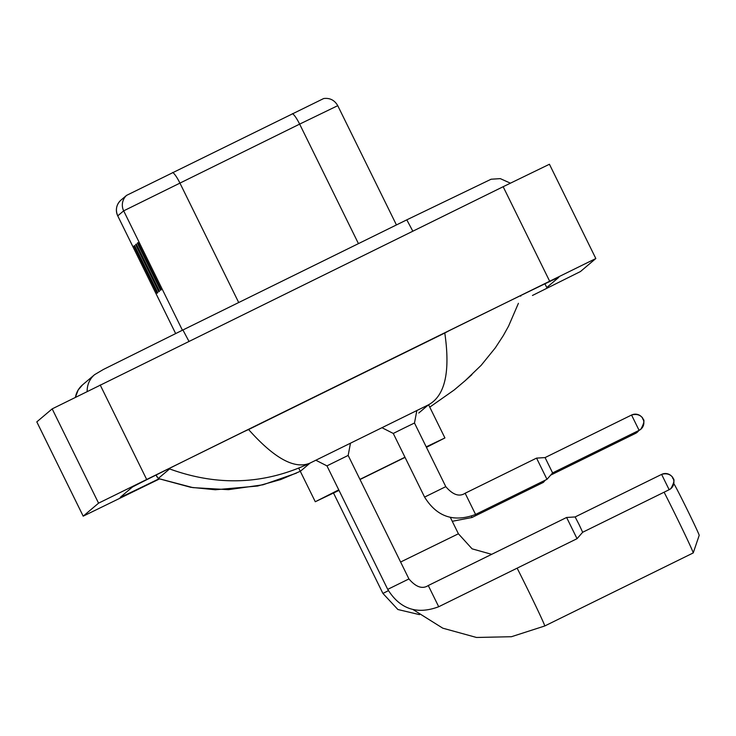 <?xml version="1.0" encoding="UTF-8"?>
<svg xmlns="http://www.w3.org/2000/svg" width="736" height="736" viewBox="0 0 736 736"><rect width="100%" height="100%" fill="white"/><g stroke="black" fill="none" stroke-linecap="round" stroke-linejoin="round"><path stroke-width="1.1" d="M358.45 243.625L299.644 124.117L123.676 210.846L117.742 215.86A13.138 13.128 49.8 0 1 120.658 200.376L126.592 195.362L323.684 98.532C329.875 97.768 334.567 100.142 337.75 105.671L299.644 124.117A13.138 2.548 -116.1 0 0 292.45 113.657M137.117 250.755L134.854 247.655A10.506 10.506 -130.2 0 1 133.906 246.091L157.099 293.232L157.752 292.68L134.559 245.539L133.906 246.091M140.585 247.82L138.322 244.729A10.506 10.506 -130.2 0 1 137.365 243.156L160.568 290.297L161.212 289.754L138.018 242.613L137.365 243.156M138.846 249.283L136.583 246.192A10.506 10.506 -130.2 0 1 135.636 244.628L158.829 291.769L159.482 291.217L136.289 244.076L135.636 244.628M159.427 478.961L83.196 516.166L36.809 421.875L52.173 408.876L503.157 186.714L549.433 164.257L595.829 258.529L580.446 271.547L532.45 295.467M36.8 421.884L83.196 516.166L98.569 503.157L595.829 258.529M544.944 283.82L546.765 287.528L558.799 277.343A112.958 0.589 153.8 0 0 558.817 277.325A112.958 0.589 153.8 0 0 459.328 325.616L235.446 435.749A112.958 0.589 153.8 0 0 132.25 487.177L120.216 497.361A112.958 0.589 153.8 0 0 120.198 497.38A112.958 0.589 153.8 0 0 159.004 478.805M520.683 295.568L520.738 296.194M156.05 475.051L158.277 478.51L192.924 487.628L228.372 489.67L263.028 484.794L296.424 473.138M300.297 471.288L280.618 479.587L257.637 486.027L215.344 489.762L190.725 487.296L158.212 478.51L169.602 468.924L169.547 468.326M418.775 413.006L428.426 404.846C444.995 395.913 450.45 371.965 444.792 333.012L248.593 429.53C274.372 458.491 294.869 469.66 310.114 463.045C264.859 484.564 218.022 486.533 169.602 468.924M444.792 333.012L450.644 329.884M242.549 432.262L248.593 429.53M454.176 389.988L429.76 407.137L454.176 389.988L465.198 380.668L481.169 365.314L495.31 347.861L503.295 335.625L508.585 326.094L518.411 303.324M471.932 374.642L465.198 380.668M517.132 568.164A42.035 0.883 63.8 0 1 535.882 606.234A42.035 0.883 63.8 0 1 544.741 625.986L693.202 552.948A42.035 0.883 -116.2 0 0 693.211 552.948A42.035 0.883 -116.2 0 0 693.22 552.929A42.035 0.883 -116.2 0 0 683.459 531.346A42.035 0.883 -116.2 0 0 664.102 492.2M405.048 457.387L360.014 479.522M339.011 490.388L315.284 501.74L338.753 489.863M359.941 479.366L404.975 457.222M426.218 446.853L444.921 437.948L426.457 447.332M673.78 483.589A28.897 0.607 63.8 0 1 687.424 510.076A28.897 0.607 63.8 0 1 699.2 535.357A28.897 0.607 63.8 0 1 699.191 535.366L693.22 552.929M387.725 589.37L326.95 465.87L348.165 455.428L408.931 578.938L387.725 589.37C399.97 609.104 416.972 614.891 438.711 606.74L577.042 538.688L566.61 517.472L575.129 516.948L579.039 524.483L582.664 532.266L577.042 538.688M631.552 415.04L545.072 457.58L536.553 458.114L465.143 493.24L475.576 514.455C453.836 522.606 436.844 516.819 424.589 497.094L393.272 433.449L404.082 428.067L414.488 423.016L445.795 486.662M536.553 458.114L546.986 479.329L475.557 514.446M545.072 457.58L552.607 472.908L546.986 479.329M542.975 481.298L543.389 482.374L471.978 517.5L452.263 521.3M172.647 172.454A13.138 2.548 -116.1 0 1 179.842 182.914L238.703 302.533M175.656 333.546L117.742 215.86L175.646 333.555M182.418 330.225L123.676 210.846A13.138 13.128 -130.2 0 1 126.592 195.362M136.583 246.192L137.108 245.75M138.322 244.729L138.837 244.288M134.854 247.655L135.378 247.213M75.477 397.155A21.013 21.013 -130.2 0 1 82.579 384.827L94.613 374.652A21.013 21.013 -130.2 0 0 87.188 391.359M412.813 231.159L406.796 219.843L182.914 329.976L103.5 369.408L94.613 374.652M188.931 341.292L182.914 329.976M428.426 404.846L310.114 463.045L300.463 471.206M549.553 280.996L503.157 186.714M146.565 479.237L100.179 384.956M98.569 503.157L52.173 408.876M156.069 475.042L156.998 476.928M491.694 554.328L472.098 548.844L458.408 533.784L400.605 562.019M544.741 625.986L544.741 625.986A42.035 0.883 63.8 0 1 544.732 625.986L511.465 636.714L476.505 637.468L442.796 628.185L413.163 609.638M575.129 516.948L661.618 474.398C670.551 471.758 673.891 479.182 672.75 477.747L673.044 478.29C671.361 478.75 677.396 476.864 670.901 488.575A8.538 8.538 -130.2 0 0 673.044 478.29A8.538 8.538 49.8 0 0 661.618 474.398L669.153 489.716L582.664 532.266M670.901 488.575A8.538 8.538 -130.2 0 1 669.153 489.716L670.901 488.575M408.931 578.938C416.006 587.172 422.446 589.361 428.269 585.525L438.711 606.74M382.932 593.428L388.396 590.677M631.562 415.04C640.495 412.399 643.825 419.824 642.694 418.379L642.988 418.931C641.304 419.391 647.34 417.505 640.844 429.217A8.538 8.538 -130.2 0 0 642.988 418.931A8.538 8.538 49.8 0 0 631.562 415.04L639.096 430.358L552.607 472.908M640.844 429.217A8.538 8.538 -130.2 0 1 639.096 430.358L640.844 429.217M424.589 497.094L445.795 486.652C452.87 494.886 459.319 497.076 465.143 493.24M635.076 432.336L635.499 433.403L550.648 475.143M638.82 430.496A8.538 8.538 -130.2 0 1 635.499 433.403L638.82 430.496M471.463 516.184L471.978 517.5M120.658 200.376C116.27 204.82 115.304 209.981 117.732 215.878M337.75 105.671L396.437 224.94M510.398 183.163L500.296 178.627L491.105 179.225L406.796 219.843M75.458 397.155L78.209 389.933L82.579 384.827M315.284 501.74L298.733 468.114M444.921 437.948L428.591 404.763M450.358 517.426L458.408 533.784M326.95 465.87L315.836 460.23M348.165 455.428L350.465 443.192M428.269 585.525L566.61 517.472M419.465 614.634L397.891 609.509L382.922 593.437L333.528 493.056M393.272 433.449L381.956 427.699M414.488 423.016L416.843 410.541M545.348 480.139L543.389 482.374"/></g></svg>
